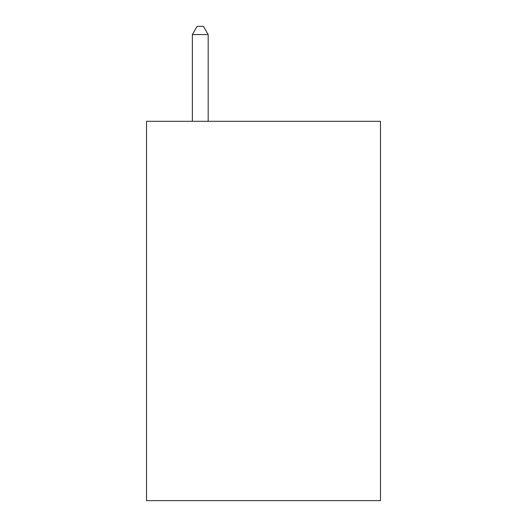 <?xml version="1.0" encoding="UTF-8"?>
<svg xmlns="http://www.w3.org/2000/svg" width="527" height="527" viewBox="0 0 527 527"><rect width="100%" height="100%" fill="white"/><g stroke="black" fill="none" stroke-linecap="round" stroke-linejoin="round"><path stroke-width="0.79" d="M380.461 121.309L380.461 500.65L146.539 500.65L146.539 121.309L380.461 121.309M208.178 121.309L208.178 34.571L192.375 34.571L192.375 121.309M192.375 34.571L197.118 26.35L203.435 26.35L208.178 34.571"/></g></svg>

